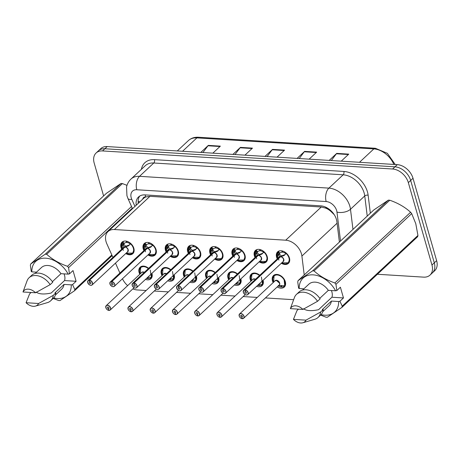 <?xml version="1.0" encoding="UTF-8"?>
<svg xmlns="http://www.w3.org/2000/svg" width="460" height="460" viewBox="0 0 460 460"><rect width="100%" height="100%" fill="white"/><g stroke="black" fill="none" stroke-linecap="round" stroke-linejoin="round"><path stroke-width="0.69" d="M263.085 280.278A7.895 5.485 47 0 1 263.091 280.307A7.895 5.485 47 0 1 262.062 285.677A7.895 5.485 47 0 1 256.605 286.327M250.936 281.209A7.895 5.485 47 0 1 250.257 279.507A7.895 5.485 47 0 1 251.286 274.137A7.895 5.485 47 0 1 259.762 275.281M240.856 278.892A7.895 5.485 47 0 1 240.867 278.921A7.895 5.485 47 0 1 239.832 284.291A7.895 5.485 47 0 1 234.376 284.941M228.712 279.824A7.895 5.485 47 0 1 228.028 278.122A7.895 5.485 47 0 1 229.057 272.751A7.895 5.485 47 0 1 237.532 273.895M218.632 277.506A7.895 5.485 47 0 1 218.638 277.535A7.895 5.485 47 0 1 217.603 282.906A7.895 5.485 47 0 1 212.152 283.555M206.482 278.438A7.895 5.485 47 0 1 205.798 276.736A7.895 5.485 47 0 1 206.833 271.365A7.895 5.485 47 0 1 215.303 272.51M196.403 276.121A7.895 5.485 47 0 1 196.408 276.149A7.895 5.485 47 0 1 195.379 281.52A7.895 5.485 47 0 1 189.922 282.17M184.253 277.058A7.895 5.485 47 0 1 183.569 275.35A7.895 5.485 47 0 1 184.604 269.98A7.895 5.485 47 0 1 193.079 271.124M174.173 274.735A7.895 5.485 47 0 1 174.185 274.764A7.895 5.485 47 0 1 173.15 280.134A7.895 5.485 47 0 1 167.693 280.784M162.029 275.672A7.895 5.485 47 0 1 161.345 273.964A7.895 5.485 47 0 1 162.374 268.594A7.895 5.485 47 0 1 170.85 269.738M151.944 273.349A7.895 5.485 47 0 1 151.955 273.378A7.895 5.485 47 0 1 150.92 278.748A7.895 5.485 47 0 1 145.463 279.404M139.8 274.286A7.895 5.485 47 0 1 139.115 272.579A7.895 5.485 47 0 1 140.15 267.208A7.895 5.485 47 0 1 148.62 268.358M273.165 282.595A7.895 5.485 47 0 1 272.481 280.887A7.895 5.485 47 0 1 273.516 275.523A7.895 5.485 47 0 1 280.048 275.344A7.895 5.485 47 0 1 285.321 281.692A7.895 5.485 47 0 1 284.291 287.063A7.895 5.485 47 0 1 277.207 286.925M255.064 257.531A7.895 5.485 47 0 1 254.38 255.823A7.895 5.485 47 0 1 255.415 250.453A7.895 5.485 47 0 1 261.941 250.28A7.895 5.485 47 0 1 267.22 256.623A7.895 5.485 47 0 1 266.185 261.993A7.895 5.485 47 0 1 259.106 261.855M232.835 256.145A7.895 5.485 47 0 1 232.15 254.437A7.895 5.485 47 0 1 233.185 249.067A7.895 5.485 47 0 1 239.712 248.894A7.895 5.485 47 0 1 244.99 255.237A7.895 5.485 47 0 1 243.961 260.607A7.895 5.485 47 0 1 236.877 260.469M210.605 254.759A7.895 5.485 47 0 1 209.927 253.052A7.895 5.485 47 0 1 210.956 247.681A7.895 5.485 47 0 1 217.488 247.509A7.895 5.485 47 0 1 222.761 253.857A7.895 5.485 47 0 1 221.731 259.221A7.895 5.485 47 0 1 214.647 259.089M188.381 253.374A7.895 5.485 47 0 1 187.697 251.672A7.895 5.485 47 0 1 188.726 246.301A7.895 5.485 47 0 1 195.258 246.123A7.895 5.485 47 0 1 200.537 252.471A7.895 5.485 47 0 1 199.502 257.841A7.895 5.485 47 0 1 192.418 257.703M166.152 251.988A7.895 5.485 47 0 1 165.468 250.286A7.895 5.485 47 0 1 166.503 244.915A7.895 5.485 47 0 1 173.029 244.737A7.895 5.485 47 0 1 178.308 251.085A7.895 5.485 47 0 1 177.272 256.456A7.895 5.485 47 0 1 170.194 256.318M143.922 250.602A7.895 5.485 47 0 1 143.238 248.9A7.895 5.485 47 0 1 144.273 243.53A7.895 5.485 47 0 1 150.805 243.351A7.895 5.485 47 0 1 156.078 249.699A7.895 5.485 47 0 1 155.049 255.07A7.895 5.485 47 0 1 147.965 254.932M121.699 249.216A7.895 5.485 47 0 1 121.014 247.514A7.895 5.485 47 0 1 122.044 242.144A7.895 5.485 47 0 1 128.576 241.971A7.895 5.485 47 0 1 133.854 248.314A7.895 5.485 47 0 1 132.819 253.684A7.895 5.485 47 0 1 125.735 253.546M277.294 258.917A7.895 5.485 47 0 1 276.609 257.209A7.895 5.485 47 0 1 277.639 251.838A7.895 5.485 47 0 1 284.171 251.666A7.895 5.485 47 0 1 289.449 258.008A7.895 5.485 47 0 1 288.414 263.379A7.895 5.485 47 0 1 281.33 263.241M304.221 274.919L301.898 256.048A14.8 10.281 -133 0 0 301.444 253.828A14.8 10.281 -133 0 0 285.712 240.2L114.402 229.528A14.8 10.281 -133 0 0 107.996 231.581A14.8 10.281 -133 0 0 106.881 243.898L112.924 257.41M334.207 214.636L330.481 211.013A4.933 3.427 -133 0 0 326.031 208.161A14.8 8.579 -86.4 0 1 325.784 207.195M326.031 208.161L325.824 208.15A14.8 10.281 47 0 1 330.481 211.013M107.996 231.581L143.531 198.404A14.8 10.281 47 0 1 145.866 196.937L145.659 196.92A4.933 3.427 -133 0 0 142.732 199.145M325.824 208.15L321.27 207.006L149.96 196.328L145.866 196.937M132.842 288.88A14.8 10.281 -133 0 0 137.287 289.955L146.136 290.507M154.267 291.013L168.366 291.893M176.496 292.399L190.589 293.279M198.726 293.785L212.819 294.664M220.949 295.171L235.048 296.044M243.179 296.556L257.272 297.43M265.408 297.936L293.635 299.696M122.458 278.743A14.8 10.281 -133 0 0 127.656 285.62M115.477 263.126L119.905 273.027M103.603 195.931L94.179 163.053A14.8 10.281 47 0 1 96.111 152.984L98.446 150.805A14.8 10.281 47 0 1 104.857 148.752L394.945 166.825A14.8 10.281 47 0 1 410.671 180.452L434.297 262.838A14.8 10.281 47 0 1 432.36 272.906A14.8 10.281 47 0 0 434.297 262.838L410.671 180.452A14.8 10.281 47 0 0 394.945 166.825L104.857 148.752A14.8 10.281 47 0 0 98.446 150.805L100.78 148.626A14.8 10.281 47 0 1 107.191 146.573L397.279 164.645A14.8 10.281 47 0 1 413.005 178.267L436.632 260.659A14.8 10.281 47 0 1 434.694 270.727L430.025 275.086A14.8 10.281 47 0 1 423.614 277.138L377.413 274.263M202.923 152.536L207.983 145.774A3.944 2.288 -86.4 0 1 208.328 145.383L200.807 152.404M212.848 153.157L220.363 146.136L208.328 145.383M235.025 154.537L240.08 147.775A3.944 2.288 -86.4 0 1 240.425 147.384L232.909 154.405M244.944 155.152L252.465 148.131L240.425 147.384M331.315 160.534L336.375 153.772A3.944 2.288 -86.4 0 1 336.72 153.387L329.199 160.402M341.24 161.155L348.76 154.135L336.72 153.387M299.218 158.539L304.278 151.771A3.944 2.288 -86.4 0 1 304.623 151.386L297.103 158.407M309.143 159.154L316.658 152.133L304.623 151.386M267.122 156.538L272.182 149.77A3.944 2.288 -86.4 0 1 272.527 149.385L265.006 156.406M277.041 157.153L284.562 150.132L272.527 149.385M339.405 242.075L336.892 221.691A14.8 10.281 -133 0 0 336.438 219.472A14.8 10.281 -133 0 0 320.706 205.844L144.975 194.896A14.8 10.281 -133 0 0 138.563 196.949A14.8 10.281 -133 0 0 136.229 205.217M96.111 152.984A14.8 10.281 47 0 1 102.522 150.932L392.61 169.004A14.8 10.281 47 0 1 408.336 182.631L431.963 265.017A14.8 10.281 47 0 1 430.025 275.086M138.305 203.28A14.8 10.281 47 0 1 139.702 196.086M286.298 253.138L283.946 255.587L280.6 256.72L281.503 255.875L284.953 254.679M243.754 293.244A2.961 2.058 47 0 1 243.317 292.29A2.961 2.058 47 0 1 243.702 290.271A2.961 2.058 47 0 1 244.881 289.858L280.387 256.709L278.478 255.242L277.696 252.603A7.4 5.14 -133 0 0 277.667 252.638M244.881 289.858L244.858 289.995A2.864 1.989 -133 0 0 243.346 292.341A2.864 1.989 -133 0 0 246.387 294.975A2.864 1.989 -133 0 0 247.997 292.629A2.864 1.989 -133 0 0 245.059 290.007L280.577 256.737A2.961 2.058 47 0 1 283.302 258.698A2.961 2.058 47 0 1 283.233 261.47A2.961 2.058 -133 0 0 283.619 259.457A2.961 2.058 -133 0 0 280.577 256.737L280.6 256.72M245.059 290.007L245.462 291.628A0.989 0.684 47 0 1 246.474 292.537A0.989 0.684 47 0 1 246.347 293.21A0.989 0.684 47 0 1 245.531 293.227A0.989 0.684 47 0 1 244.869 292.433A0.989 0.684 47 0 1 244.996 291.767A0.989 0.684 47 0 1 245.393 291.628L245.444 291.577M288.144 262.947A7.4 5.14 -133 0 0 288.339 262.775A7.4 5.14 -133 0 0 289.305 257.744A7.4 5.14 -133 0 0 288.259 255.438M278.225 254.765L279.444 253.627L277.955 252.356L278.415 251.838A7.4 5.14 47 0 1 278.754 251.47A7.4 5.14 47 0 1 279.749 250.815M282.566 251.867L282.262 252.155A5.428 3.772 -133 0 0 280.1 252.914A5.428 3.772 -133 0 0 279.91 253.109L279.444 253.627M245.088 289.869A2.961 2.058 47 0 1 248.13 292.589A2.961 2.058 47 0 1 247.744 294.601L283.233 261.47L283.619 259.457M285.758 254.023L285.637 253.466A5.428 3.772 -133 0 0 282.647 252.178L282.342 250.953M287.948 254.978L289.57 259.319L288.328 262.781L286.827 263.626M278.892 260.124L277.19 253.719M282.262 252.155L281.83 250.838M277.662 252.643L277.133 253.793L277.104 256.778L277.725 258.514A7.216 5.014 47 0 1 277.639 252.908L277.955 252.356M280.387 256.709L281.261 256.099M279.191 253.874L281.296 255.863M284.539 255.162L284.889 254.708M245.393 291.628L244.858 289.995M280.163 257.128L280.37 256.726A2.961 2.058 -133 0 0 279.191 257.14L243.702 290.271L243.3 292.318C244.755 294.803 246.232 295.567 247.744 294.601A2.961 2.058 47 0 1 244.783 294.348M239.189 315.968A2.961 2.058 47 0 1 239.579 313.956A2.961 2.058 47 0 1 242.029 313.887A2.961 2.058 47 0 1 244.007 316.267A2.961 2.058 47 0 1 243.616 318.28A2.961 2.058 47 0 1 242.443 318.699L242.362 318.659A2.864 1.989 -133 0 0 243.875 316.313A2.864 1.989 -133 0 0 240.833 313.68A2.864 1.989 -133 0 0 239.217 316.02A2.864 1.989 -133 0 0 242.155 318.648L241.759 317.02L242.385 316.434M242.408 318.711L243.616 318.28L279.105 285.148A2.961 2.058 -133 0 0 279.496 283.136A2.961 2.058 -133 0 0 276.351 280.41A2.961 2.058 -133 0 0 275.068 280.824A2.961 2.053 46.9 0 1 276.351 280.41L275.068 280.818L239.579 313.956L239.177 316.003C239.936 317.664 240.942 318.561 242.202 318.694L242.334 318.584M241.759 317.02A0.989 0.684 47 0 1 240.747 316.118A0.989 0.684 47 0 1 240.873 315.445A0.989 0.684 47 0 1 241.69 315.422A0.989 0.684 47 0 1 242.351 316.216A0.989 0.684 47 0 1 242.219 316.888A0.989 0.684 47 0 1 241.828 317.026L242.385 316.503M284.067 279.007L284.757 285.815A7.4 5.14 -133 0 0 285.183 281.422A7.4 5.14 -133 0 0 284.136 279.116M281.428 276.218A7.4 5.14 -133 0 0 277.317 274.608A7.4 5.14 -133 0 0 274.114 275.638A7.4 5.14 -133 0 0 273.901 275.856M278.254 285.942A7.4 5.14 47 0 0 281.261 286.977L281.658 286.609M279.49 283.136L276.351 280.41A2.961 2.053 46.9 0 1 279.496 283.136M272.924 278.012L274.108 275.643L277.317 274.608L281.474 276.253M281.273 285.43L281.784 287.011A7.4 5.14 47 0 0 284.728 285.97L285.349 285.395M281.261 286.977L280.887 285.464M284.757 285.815L285.068 285.608A7.4 5.14 47 0 1 284.728 285.97M278.311 285.533L284.752 285.809M241.828 317.026L242.362 318.659M264.069 251.752L261.717 254.202L258.37 255.334L259.279 254.489L262.723 253.293M257.933 255.743L258.163 255.323L256.249 253.857L255.467 251.217A7.4 5.14 -133 0 0 255.438 251.252L254.903 252.408L254.874 255.392L255.495 257.128M221.524 291.858A2.961 2.058 47 0 1 221.105 290.956A2.864 1.989 -133 0 0 224.158 293.589A2.864 1.989 -133 0 0 225.768 291.243A2.864 1.989 -133 0 0 222.83 288.621L258.353 255.352A2.961 2.058 47 0 1 261.073 257.312A2.961 2.058 47 0 1 261.004 260.084A2.961 2.058 -133 0 0 261.389 258.071A2.961 2.058 -133 0 0 258.353 255.352L258.37 255.334M221.087 290.904A2.961 2.058 47 0 1 221.473 288.892A2.961 2.058 47 0 1 222.651 288.472L222.628 288.61A2.864 1.989 -133 0 0 221.116 290.956M222.83 288.621L223.232 290.248A0.989 0.684 47 0 1 224.244 291.151A0.989 0.684 47 0 1 224.118 291.824A0.989 0.684 47 0 1 223.301 291.841A0.989 0.684 47 0 1 222.64 291.053A0.989 0.684 47 0 1 222.772 290.381A0.989 0.684 47 0 1 223.163 290.243L223.221 290.191M265.914 261.562A7.4 5.14 -133 0 0 266.11 261.389A7.4 5.14 -133 0 0 267.076 256.358A7.4 5.14 -133 0 0 266.035 254.052M255.996 253.38L257.215 252.241L255.725 250.97L256.191 250.453A7.4 5.14 47 0 1 256.525 250.09A7.4 5.14 47 0 1 257.519 249.429M260.343 250.481L260.032 250.769A5.428 3.772 -133 0 0 257.876 251.528A5.428 3.772 -133 0 0 257.686 251.729L257.215 252.241M222.864 288.489A2.961 2.058 47 0 1 225.9 291.203A2.961 2.058 47 0 1 225.515 293.215L261.004 260.084L261.389 258.071M263.528 252.638L263.407 252.086A5.428 3.772 -133 0 0 260.417 250.792L260.113 249.567M265.719 253.592L267.346 257.939L266.104 261.395L264.598 262.24M256.663 258.738L254.961 252.333M260.032 250.769L259.601 249.452M255.495 257.123A7.216 5.014 47 0 1 255.409 251.522L255.725 250.97M258.163 255.323L259.032 254.719M258.14 255.346L258.14 255.34A2.961 2.058 -133 0 0 256.962 255.754L221.473 288.892L221.076 290.933C222.525 293.417 224.008 294.181 225.515 293.215A2.961 2.058 47 0 1 222.559 292.962M256.962 252.488L259.066 254.478M262.309 253.776L262.66 253.322M222.651 288.472L258.14 255.34M223.163 290.243L222.628 288.61M241.839 250.367L239.487 252.816L236.147 253.949L237.049 253.103L240.494 251.907M198.858 289.518A2.961 2.058 47 0 1 199.249 287.506A2.961 2.058 47 0 1 200.422 287.086L235.934 253.937L234.019 252.477L233.243 249.832A7.4 5.14 -133 0 0 233.214 249.866L232.674 251.022L232.645 254.006L233.266 255.743A7.216 5.014 47 0 1 233.18 250.136L233.962 249.067A7.4 5.14 47 0 1 234.301 248.705A7.4 5.14 47 0 1 235.296 248.043M200.422 287.086L200.399 287.224A2.864 1.989 -133 0 0 198.887 289.57A2.864 1.989 -133 0 0 201.928 292.203A2.864 1.989 -133 0 0 203.544 289.863A2.864 1.989 -133 0 0 200.606 287.236L236.124 253.972A2.961 2.058 47 0 1 238.843 255.933A2.961 2.058 47 0 1 238.774 258.698A2.961 2.058 -133 0 0 239.165 256.686A2.961 2.058 -133 0 0 236.124 253.972L236.147 253.949M200.606 287.236L201.003 288.863A0.989 0.684 47 0 1 202.02 289.765A0.989 0.684 47 0 1 201.888 290.438A0.989 0.684 47 0 1 201.072 290.461A0.989 0.684 47 0 1 200.41 289.668A0.989 0.684 47 0 1 200.543 288.995A0.989 0.684 47 0 1 200.934 288.857L200.991 288.805M243.685 260.176A7.4 5.14 -133 0 0 243.88 260.009A7.4 5.14 -133 0 0 244.846 254.972A7.4 5.14 -133 0 0 243.806 252.666M233.772 251.994L234.985 250.861L233.496 249.584M238.113 249.096L237.803 249.383A5.428 3.772 -133 0 0 235.646 250.148A5.428 3.772 -133 0 0 235.457 250.343L234.985 250.861M200.635 287.103A2.961 2.058 47 0 1 203.677 289.817A2.961 2.058 47 0 1 203.285 291.83L238.774 258.698L239.16 256.686M241.299 251.252L241.184 250.7A5.428 3.772 -133 0 0 238.188 249.406L237.889 248.181M243.495 252.206L245.117 256.553L243.875 260.009L242.374 260.854M234.433 257.353L232.731 250.947M237.803 249.383L237.377 248.066M235.71 254.357L235.911 253.96A2.961 2.058 47 0 1 235.917 253.954L236.808 253.333M234.738 251.102L236.837 253.092M240.08 252.39L240.43 251.936M200.934 288.857L200.399 287.224M235.911 253.954A2.961 2.058 -133 0 0 234.738 254.368L199.249 287.506L198.846 289.547C200.295 292.037 201.779 292.796 203.285 291.83A2.961 2.058 47 0 1 200.33 291.577M219.615 248.986L217.264 251.43L213.917 252.563L214.82 251.718L218.264 250.522M177.071 289.087A2.961 2.058 47 0 1 176.634 288.132A2.961 2.058 47 0 1 177.019 286.12A2.961 2.058 47 0 1 178.198 285.706L213.687 252.574L211.795 251.091L211.008 248.446A7.4 5.14 -133 0 0 210.985 248.48M178.198 285.706L178.175 285.838A2.864 1.989 -133 0 0 176.663 288.184A2.864 1.989 -133 0 0 179.699 290.818A2.864 1.989 -133 0 0 181.315 288.477A2.864 1.989 -133 0 0 178.376 285.85L213.894 252.586A2.961 2.058 47 0 1 216.614 254.547A2.961 2.058 47 0 1 216.545 257.312A2.961 2.058 -133 0 0 216.936 255.3A2.961 2.058 -133 0 0 213.894 252.586L213.917 252.563M178.376 285.85L178.779 287.477A0.989 0.684 47 0 1 179.791 288.38A0.989 0.684 47 0 1 179.659 289.052A0.989 0.684 47 0 1 178.842 289.075A0.989 0.684 47 0 1 178.187 288.282A0.989 0.684 47 0 1 178.313 287.609A0.989 0.684 47 0 1 178.704 287.471L178.762 287.419M221.455 258.79A7.4 5.14 -133 0 0 221.651 258.623A7.4 5.14 -133 0 0 222.623 253.586A7.4 5.14 -133 0 0 221.576 251.281M211.542 250.614L212.761 249.475L211.266 248.204L211.732 247.681A7.4 5.14 47 0 1 212.071 247.319A7.4 5.14 47 0 1 213.066 246.658M215.884 247.71L215.579 247.997A5.428 3.772 -133 0 0 213.417 248.762A5.428 3.772 -133 0 0 213.227 248.958L212.761 249.475M178.405 285.717A2.961 2.058 47 0 1 181.447 288.431A2.961 2.058 47 0 1 181.062 290.444L216.545 257.312L216.936 255.3M219.075 249.866L218.954 249.314A5.428 3.772 -133 0 0 215.964 248.026L215.659 246.796M221.266 250.827L222.887 255.168L221.645 258.629L220.144 259.469M212.204 255.967L210.502 249.567M215.579 247.997L215.148 246.686M212.503 249.711L214.578 251.948M213.704 252.552L214.613 251.706M211.042 254.351A7.216 5.014 47 0 1 210.956 248.751L211.013 248.446M217.856 251.005L218.201 250.55M178.704 287.471L178.175 285.838M213.48 252.971L213.687 252.574A2.961 2.058 -133 0 0 212.508 252.988L177.019 286.12L176.617 288.167C178.072 290.651 179.549 291.41 181.062 290.444A2.961 2.058 47 0 1 178.1 290.191M197.386 247.601L195.034 250.044L191.688 251.177L192.596 250.332L196.04 249.142M154.405 286.747A2.961 2.058 47 0 1 154.79 284.734A2.961 2.058 47 0 1 155.969 284.32L191.481 251.166L189.566 249.705L188.784 247.06A7.4 5.14 -133 0 0 188.755 247.095L188.22 248.25L188.192 251.235L188.813 252.971A7.216 5.014 47 0 1 188.726 247.365L188.784 247.066M155.969 284.32L155.946 284.452A2.864 1.989 -133 0 0 154.433 286.798A2.864 1.989 -133 0 0 157.475 289.432A2.864 1.989 -133 0 0 159.085 287.092A2.864 1.989 -133 0 0 156.147 284.464L156.549 286.091A0.989 0.684 47 0 1 157.561 286.994A0.989 0.684 47 0 1 157.435 287.667A0.989 0.684 47 0 1 156.618 287.69A0.989 0.684 47 0 1 155.957 286.896A0.989 0.684 47 0 1 156.084 286.223A0.989 0.684 47 0 1 156.48 286.085L156.532 286.034M156.147 284.464L156.181 284.332A2.961 2.058 47 0 1 159.217 287.046A2.961 2.058 47 0 1 158.832 289.058L194.321 255.927A2.961 2.058 -133 0 0 194.706 253.914A2.961 2.058 -133 0 0 191.665 251.2A2.961 2.058 47 0 1 194.39 253.161A2.961 2.058 47 0 1 194.321 255.927L194.706 253.914M156.181 284.332L191.665 251.2M199.232 257.404A7.4 5.14 -133 0 0 199.427 257.238A7.4 5.14 -133 0 0 200.393 252.201A7.4 5.14 -133 0 0 199.352 249.901M189.313 249.228L190.532 248.089L189.043 246.819L189.503 246.295A7.4 5.14 47 0 1 189.842 245.933A7.4 5.14 47 0 1 190.837 245.272M193.66 246.324L193.349 246.617A5.428 3.772 -133 0 0 191.187 247.376A5.428 3.772 -133 0 0 191.004 247.572L190.532 248.089M196.845 248.48L196.725 247.928A5.428 3.772 -133 0 0 193.735 246.64L193.43 245.41M199.036 249.441L200.658 253.782L199.421 257.243L197.915 258.083M189.98 254.581L188.278 248.181M193.349 246.617L192.918 245.301M191.481 251.166L192.349 250.562M190.279 248.331L192.383 250.32M195.626 249.619L195.977 249.165M156.48 286.085L155.946 284.452M191.251 251.585L191.458 251.189A2.961 2.058 -133 0 0 190.279 251.603L154.79 284.734L154.387 286.781C155.842 289.265 157.326 290.024 158.832 289.058A2.961 2.058 47 0 1 155.877 288.805M216.965 314.582A2.961 2.058 47 0 1 217.35 312.57A2.961 2.058 47 0 1 219.799 312.507A2.961 2.058 47 0 1 221.777 314.881A2.961 2.058 47 0 1 221.392 316.9A2.961 2.058 47 0 1 220.213 317.314L220.133 317.273A2.864 1.989 -133 0 0 221.645 314.928A2.864 1.989 -133 0 0 218.603 312.294A2.864 1.989 -133 0 0 216.993 314.634A2.864 1.989 -133 0 0 219.932 317.262L219.529 315.635L220.156 315.048M255.346 279.404L254.121 279.024A2.961 2.053 46.9 0 1 255.346 279.404A2.961 2.058 -133 0 0 254.121 279.024A2.961 2.058 -133 0 0 252.839 279.438A2.961 2.053 46.9 0 1 254.121 279.024L252.839 279.438L217.35 312.57L216.947 314.617C217.706 316.279 218.713 317.181 219.972 317.314L220.11 317.199M219.529 315.635A0.989 0.684 47 0 1 218.517 314.732A0.989 0.684 47 0 1 218.644 314.059A0.989 0.684 47 0 1 219.46 314.036A0.989 0.684 47 0 1 220.121 314.83A0.989 0.684 47 0 1 219.989 315.502A0.989 0.684 47 0 1 219.598 315.641L220.156 315.123M259.198 274.833A7.4 5.14 -133 0 0 255.087 273.228A7.4 5.14 -133 0 0 251.884 274.252A7.4 5.14 -133 0 0 251.672 274.47M257.698 285.303A7.4 5.14 47 0 0 259.032 285.591L259.428 285.223M250.7 276.627L251.879 274.258L255.087 273.228L259.244 274.867M261.401 277L262.522 284.424A7.4 5.14 -133 0 0 263.028 280.33M259.043 284.05L259.561 285.625A7.4 5.14 47 0 0 262.505 284.59L263.12 284.01M259.032 285.591L258.727 284.349M259.354 284.015L262.188 284.493L262.844 284.222A7.4 5.14 47 0 1 262.505 284.59M219.598 315.641L220.133 317.273M194.735 313.197A2.961 2.058 47 0 1 195.12 311.184A2.961 2.058 47 0 1 197.57 311.121A2.961 2.058 47 0 1 199.548 313.496A2.961 2.058 47 0 1 199.163 315.514A2.961 2.058 47 0 1 197.984 315.928L197.903 315.888A2.864 1.989 -133 0 0 199.416 313.542A2.864 1.989 -133 0 0 196.374 310.908A2.864 1.989 -133 0 0 194.764 313.254A2.864 1.989 -133 0 0 197.702 315.876L197.3 314.249L197.927 313.668M233.117 278.018L231.892 277.639A2.961 2.053 46.9 0 1 233.117 278.018A2.961 2.058 -133 0 0 231.892 277.639A2.961 2.058 -133 0 0 230.609 278.053A2.961 2.053 46.9 0 1 231.892 277.639L230.609 278.053L195.12 311.184L194.718 313.231C195.477 314.893 196.489 315.796 197.742 315.928L197.88 315.813M197.3 314.249A0.989 0.684 47 0 1 196.288 313.346A0.989 0.684 47 0 1 196.414 312.673A0.989 0.684 47 0 1 197.231 312.656A0.989 0.684 47 0 1 197.892 313.444A0.989 0.684 47 0 1 197.765 314.117A0.989 0.684 47 0 1 197.369 314.255L197.927 313.737M236.969 273.447A7.4 5.14 -133 0 0 232.858 271.843A7.4 5.14 -133 0 0 229.655 272.866A7.4 5.14 -133 0 0 229.442 273.085M235.474 283.923A7.4 5.14 47 0 0 236.808 284.205L237.199 283.837M228.47 275.241L229.649 272.872L232.858 271.843L237.015 273.481M239.171 275.615L240.292 283.044A7.4 5.14 -133 0 0 240.804 278.944M236.814 282.664L237.331 284.24A7.4 5.14 47 0 0 240.275 283.205L240.89 282.63M236.808 284.205L236.498 282.963M237.124 282.63L239.959 283.107L240.614 282.842A7.4 5.14 47 0 1 240.275 283.205M197.369 314.255L197.903 315.888M172.506 311.811A2.961 2.058 47 0 1 172.897 309.798A2.961 2.058 47 0 1 175.34 309.735A2.961 2.058 47 0 1 177.324 312.116A2.961 2.058 47 0 1 176.933 314.128A2.961 2.058 47 0 1 175.755 314.542L175.68 314.502A2.864 1.989 -133 0 0 177.192 312.156A2.864 1.989 -133 0 0 174.15 309.522A2.864 1.989 -133 0 0 172.534 311.868A2.864 1.989 -133 0 0 175.473 314.49L175.076 312.869L175.703 312.282M210.893 276.632L209.662 276.253A2.961 2.053 46.9 0 1 210.893 276.632A2.961 2.058 -133 0 0 209.662 276.253A2.961 2.058 -133 0 0 208.38 276.667A2.961 2.053 46.9 0 1 209.662 276.253L208.386 276.667L172.897 309.798L172.494 311.846C173.253 313.513 174.259 314.41 175.513 314.542L175.651 314.427M175.076 312.869A0.989 0.684 47 0 1 174.058 311.96A0.989 0.684 47 0 1 174.19 311.288A0.989 0.684 47 0 1 175.007 311.27A0.989 0.684 47 0 1 175.662 312.064A0.989 0.684 47 0 1 175.536 312.731A0.989 0.684 47 0 1 175.145 312.869L175.703 312.351M214.745 272.061A7.4 5.14 -133 0 0 210.634 270.457A7.4 5.14 -133 0 0 207.425 271.48A7.4 5.14 -133 0 0 207.213 271.699M213.244 282.538A7.4 5.14 47 0 0 214.578 282.825L214.969 282.457M206.241 273.855L207.425 271.486L210.634 270.457L214.791 272.096M216.947 274.229L218.069 281.658A7.4 5.14 -133 0 0 218.575 277.558M214.59 281.279L215.102 282.854A7.4 5.14 47 0 0 218.046 281.819L218.661 281.244M214.578 282.825L214.274 281.577M214.895 281.25L217.73 281.721L218.385 281.457A7.4 5.14 47 0 1 218.046 281.819M175.145 312.869L175.68 314.502M303.468 308.74C306.521 310.897 311.558 311.213 318.579 309.683L331.919 297.229L343.471 297.948L340.394 287.218L336.841 290.542L335.57 290.795A23.19 16.106 47 0 0 313.151 274.856A23.19 16.106 47 0 0 299.218 288.529L303.887 288.822M331.39 290.536A11.155 7.745 47 0 1 331.896 291.956A11.155 7.745 47 0 1 331.919 297.229M312.627 270.842L388.361 200.14L373.802 209.961L298.074 280.663L312.627 270.842A26.64 18.509 47 0 1 314.048 270.934C319.706 276.098 326.646 280.105 334.868 282.957A26.64 18.509 47 0 1 335.955 284.314L336.841 290.542M388.361 200.14A26.64 18.509 47 0 1 389.775 200.232L314.048 270.934M334.868 282.957L410.596 212.255C404.944 207.092 398.003 203.084 389.775 200.232M410.596 212.255A26.64 18.509 47 0 1 411.683 213.612L335.955 284.314M343.471 297.948L339.911 301.266L342.223 306.159L417.95 235.457L415.771 223.646L411.683 213.612M299.218 288.529L298.62 288.161L297.741 281.934A26.64 18.509 47 0 1 298.074 280.663M319.769 298.344L328.336 290.346L335.57 290.795M302.542 290.082L308.832 284.205A14.8 10.281 47 0 1 328.336 290.346M299.08 291.962A15.789 10.965 47 0 1 320.131 298.873L317.538 301.3A15.789 10.965 47 0 0 296.487 294.383L299.08 291.962M290.375 308.648A9.867 6.854 47 0 1 302.904 309.43L290.375 308.648L294.44 297.516A15.789 10.965 47 0 1 296.487 294.383M302.904 309.43L317.538 301.3M417.95 235.457A26.64 18.509 47 0 1 417.617 236.727L341.889 307.429L327.33 317.25A26.64 18.509 47 0 1 325.91 317.164L320.597 315.071M342.223 306.159A26.64 18.509 47 0 1 341.889 307.429M339.911 301.266L338.646 301.524A23.19 16.106 47 0 1 321.057 314.611M338.646 301.524L331.413 301.07A14.8 10.281 47 0 1 329.032 305.842L322.742 311.719M331.413 301.07L322.334 309.551L323.207 309.603A15.789 10.965 47 0 1 320.626 315.042L318.032 317.463A15.789 10.965 47 0 1 314.772 319.292L302.875 322.759A9.867 6.854 47 0 1 293.451 319.378L296.976 310.552L298.477 309.154M323.207 309.603L320.614 312.024A15.789 10.965 47 0 1 318.032 317.463M320.614 312.024L305.98 320.154A9.867 6.854 47 0 1 302.875 322.759M293.451 319.378L305.98 320.154M303.307 288.782L303.439 289.242M36.087 292.077C39.146 294.239 44.183 294.549 51.204 293.02L64.544 280.565L76.096 281.284L73.019 270.56L69.46 273.878L68.195 274.137A23.19 16.106 47 0 0 45.77 258.198A23.19 16.106 47 0 0 31.838 271.871L36.512 272.159M64.015 273.873A11.155 7.745 47 0 1 64.515 275.298A11.155 7.745 47 0 1 64.544 280.565M45.252 254.184L120.98 183.482L106.427 193.303L30.699 264.005L45.252 254.184A26.64 18.509 47 0 1 46.673 254.271C52.331 259.434 59.271 263.442 67.493 266.294A26.64 18.509 47 0 1 68.58 267.657L69.46 273.878M120.98 183.482A26.64 18.509 47 0 1 122.4 183.569L46.673 254.271M126.995 185.345L122.4 183.569M31.838 271.871L31.245 271.498L30.366 265.276A26.64 18.509 47 0 1 30.699 264.005M52.388 281.681L60.961 273.683L68.195 274.137M35.167 273.418L41.452 267.548A14.8 10.281 47 0 1 60.961 273.683M31.7 275.304A15.789 10.965 47 0 1 52.756 282.216L50.163 284.636A15.789 10.965 47 0 0 29.106 277.725L31.7 275.304M23 291.985A9.867 6.854 47 0 1 35.529 292.767L23 291.985L27.059 280.853A15.789 10.965 47 0 1 29.106 277.725M35.529 292.767L50.163 284.636M112.131 255.645L74.508 290.772L59.955 300.593A26.64 18.509 47 0 1 58.535 300.501L53.216 298.413M76.096 281.284L72.536 284.608L74.842 289.501L111.832 254.966M74.842 289.501A26.64 18.509 47 0 1 74.508 290.772M132.284 208.179L68.58 267.657M67.493 266.294L131.537 206.505M72.536 284.608L71.271 284.861A23.19 16.106 47 0 1 53.676 297.948M71.271 284.861L64.038 284.412A14.8 10.281 47 0 1 61.657 289.185L55.367 295.055M64.038 284.412L54.958 292.888L55.832 292.945A15.789 10.965 47 0 1 53.251 298.385L50.657 300.805A15.789 10.965 47 0 1 47.392 302.634L35.495 306.096A9.867 6.854 47 0 1 26.076 302.714L29.601 293.894L31.102 292.491M55.832 292.945L53.239 295.366A15.789 10.965 47 0 1 50.657 300.805M53.239 295.366L38.605 303.497A9.867 6.854 47 0 1 35.495 306.096M26.076 302.714L38.605 303.497M35.932 272.124L36.064 272.579M175.156 246.215L172.805 248.659L169.458 249.791L170.367 248.946L173.811 247.756M132.612 286.315A2.961 2.058 47 0 1 132.175 285.361A2.961 2.058 47 0 1 132.566 283.348A2.961 2.058 47 0 1 133.739 282.934L169.234 249.803L167.336 248.319L166.56 245.68A7.4 5.14 -133 0 0 166.526 245.715L165.991 246.865L165.962 249.849L166.583 251.585A7.216 5.014 47 0 1 166.497 245.979L167.279 244.91A7.4 5.14 47 0 1 167.618 244.547A7.4 5.14 47 0 1 168.613 243.886M133.739 282.934L133.716 283.067A2.864 1.989 -133 0 0 132.204 285.418A2.864 1.989 -133 0 0 135.246 288.052A2.864 1.989 -133 0 0 136.862 285.706A2.864 1.989 -133 0 0 133.917 283.078L169.441 249.814A2.961 2.058 47 0 1 172.161 251.775A2.961 2.058 47 0 1 172.092 254.541A2.961 2.058 -133 0 0 172.477 252.528A2.961 2.058 -133 0 0 169.441 249.814L169.458 249.791M133.917 283.078L134.32 284.705A0.989 0.684 47 0 1 135.332 285.608A0.989 0.684 47 0 1 135.205 286.281A0.989 0.684 47 0 1 134.389 286.304A0.989 0.684 47 0 1 133.728 285.51A0.989 0.684 47 0 1 133.86 284.838A0.989 0.684 47 0 1 134.251 284.7L134.309 284.648M177.002 256.019A7.4 5.14 -133 0 0 177.198 255.852A7.4 5.14 -133 0 0 178.164 250.815A7.4 5.14 -133 0 0 177.123 248.515M167.083 247.842L168.302 246.704L166.813 245.433M171.43 244.944L171.12 245.232A5.428 3.772 -133 0 0 168.964 245.991A5.428 3.772 -133 0 0 168.774 246.186L168.302 246.704M133.952 282.946A2.961 2.058 47 0 1 136.994 285.66A2.961 2.058 47 0 1 136.603 287.678L172.092 254.541L172.477 252.528M174.616 247.095L174.501 246.543A5.428 3.772 -133 0 0 171.505 245.255L171.206 244.024M176.807 248.055L178.434 252.396L177.192 255.858L175.685 256.697M167.75 253.195L166.048 246.796M171.12 245.232L170.689 243.915M169.251 249.78L170.119 249.176M168.049 246.945L170.154 248.935M173.397 248.233L173.748 247.779M134.251 284.7L133.716 283.067M169.021 250.2L169.228 249.803A2.961 2.058 47 0 1 169.234 249.803A2.961 2.058 -133 0 0 168.049 250.217L132.566 283.348L132.164 285.395C133.613 287.88 135.096 288.638 136.603 287.678A2.961 2.058 47 0 1 133.647 287.419M152.933 244.829L150.581 247.273L147.234 248.411L148.137 247.566L151.581 246.37M109.946 283.975A2.961 2.058 47 0 1 110.337 281.963A2.961 2.058 47 0 1 111.515 281.549L147.004 248.417L145.107 246.934L144.331 244.294A7.4 5.14 -133 0 0 144.302 244.329M110.388 284.93A2.961 2.058 47 0 1 109.963 284.027A2.864 1.989 -133 0 0 113.016 286.666A2.864 1.989 -133 0 0 114.632 284.32A2.864 1.989 -133 0 0 111.694 281.698L147.211 248.429A2.961 2.058 47 0 1 149.931 250.389A2.961 2.058 47 0 1 149.862 253.161A2.961 2.058 -133 0 0 150.253 251.143A2.961 2.058 -133 0 0 147.211 248.429L147.234 248.411M111.515 281.549L111.487 281.681A2.864 1.989 -133 0 0 109.974 284.033M111.694 281.698L112.09 283.32A0.989 0.684 47 0 1 113.108 284.228A0.989 0.684 47 0 1 112.976 284.895A0.989 0.684 47 0 1 112.159 284.918A0.989 0.684 47 0 1 111.504 284.125A0.989 0.684 47 0 1 111.63 283.452A0.989 0.684 47 0 1 112.021 283.314L112.079 283.262M154.773 254.639A7.4 5.14 -133 0 0 154.968 254.466A7.4 5.14 -133 0 0 155.94 249.429A7.4 5.14 -133 0 0 154.893 247.129M144.86 246.456L146.079 245.318L144.584 244.047L145.049 243.524A7.4 5.14 47 0 1 145.389 243.162A7.4 5.14 47 0 1 146.383 242.5M149.201 243.558L148.89 243.846A5.428 3.772 -133 0 0 146.734 244.605A5.428 3.772 -133 0 0 146.544 244.8L146.079 245.318M111.722 281.56A2.961 2.058 47 0 1 114.764 284.28A2.961 2.058 47 0 1 114.373 286.292L149.862 253.161L150.248 251.143M152.386 245.709L152.271 245.157A5.428 3.772 -133 0 0 149.276 243.869L148.977 242.644M154.583 246.669L156.204 251.01L154.962 254.472L153.462 255.311M145.521 251.81L143.819 245.41M148.89 243.846L148.465 242.529M144.296 244.335L143.761 245.485L143.733 248.463L144.354 250.2A7.216 5.014 47 0 1 144.267 244.593L144.584 244.047M147.022 248.394L147.896 247.79M145.826 245.559L147.93 247.549M151.167 246.847L151.518 246.399M112.021 283.314L111.487 281.681M146.797 248.814L147.004 248.417A2.961 2.058 47 0 1 147.004 248.417A2.961 2.058 -133 0 0 145.826 248.831L110.337 281.963L109.934 284.01C111.389 286.494 112.867 287.253 114.373 286.292A2.961 2.058 47 0 1 111.418 286.034M130.703 243.443L128.351 245.887L125.005 247.026L125.908 246.18L129.352 244.984M87.722 282.589A2.961 2.058 47 0 1 88.107 280.577A2.961 2.058 47 0 1 89.286 280.163L124.775 247.031L122.883 245.548L122.101 242.909A7.4 5.14 -133 0 0 122.072 242.943L121.538 244.099L121.509 247.083L122.124 248.82M88.159 283.544A2.961 2.058 47 0 1 87.734 282.641A2.864 1.989 -133 0 0 90.792 285.28A2.864 1.989 -133 0 0 92.402 282.934A2.864 1.989 -133 0 0 89.464 280.312L124.982 247.043A2.961 2.058 47 0 1 127.707 249.004A2.961 2.058 47 0 1 127.638 251.775A2.961 2.058 -133 0 0 128.024 249.757A2.961 2.058 -133 0 0 124.982 247.043L125.005 247.026M89.286 280.163L89.263 280.295A2.864 1.989 -133 0 0 87.751 282.647M89.464 280.312L89.867 281.934A0.989 0.684 47 0 1 90.879 282.842A0.989 0.684 47 0 1 90.746 283.51A0.989 0.684 47 0 1 89.936 283.532A0.989 0.684 47 0 1 89.274 282.739A0.989 0.684 47 0 1 89.401 282.072A0.989 0.684 47 0 1 89.798 281.928L89.849 281.877M132.549 253.253A7.4 5.14 -133 0 0 132.744 253.08A7.4 5.14 -133 0 0 133.71 248.049A7.4 5.14 -133 0 0 132.664 245.743M122.63 245.071L123.849 243.932L122.354 242.661L122.82 242.138A7.4 5.14 47 0 1 123.159 241.776A7.4 5.14 47 0 1 124.154 241.12M126.971 242.173L126.667 242.46A5.428 3.772 -133 0 0 124.505 243.219A5.428 3.772 -133 0 0 124.315 243.415L123.849 243.932M89.493 280.174A2.961 2.058 47 0 1 92.535 282.894A2.961 2.058 47 0 1 92.149 284.907L127.638 251.775L128.024 249.763M130.163 244.329L130.042 243.771A5.428 3.772 -133 0 0 127.052 242.483L126.747 241.258M132.353 245.283L133.975 249.625L132.733 253.086L131.232 253.931M123.297 250.424L121.59 244.024M126.667 242.46L126.235 241.143M122.13 248.814A7.216 5.014 47 0 1 122.044 243.213L122.354 242.661M124.792 247.008L125.666 246.405M123.596 244.179L125.701 246.163M128.944 245.462L129.294 245.013M89.798 281.928L89.263 280.295M124.568 247.434L124.775 247.031A2.961 2.058 -133 0 0 123.596 247.445L88.107 280.577L87.705 282.624C89.159 285.108 90.637 285.867 92.149 284.907A2.961 2.058 47 0 1 89.188 284.654M150.282 310.425A2.961 2.058 47 0 1 150.667 308.413A2.961 2.058 47 0 1 153.117 308.349A2.961 2.058 47 0 1 155.095 310.73A2.961 2.058 47 0 1 154.709 312.742A2.961 2.058 47 0 1 153.531 313.156L153.45 313.122A2.864 1.989 -133 0 0 154.962 310.77A2.864 1.989 -133 0 0 151.921 308.137A2.864 1.989 -133 0 0 150.305 310.483A2.864 1.989 -133 0 0 153.249 313.105L152.846 311.483L153.473 310.897M188.663 275.247L187.439 274.873A2.961 2.053 46.9 0 1 188.663 275.247A2.961 2.058 -133 0 0 187.439 274.873A2.961 2.058 -133 0 0 186.156 275.281A2.961 2.053 46.9 0 1 187.439 274.873L186.156 275.281L150.667 308.413L150.265 310.46C151.024 312.127 152.03 313.024 153.289 313.156L153.427 313.047M152.846 311.483A0.989 0.684 47 0 1 151.834 310.575A0.989 0.684 47 0 1 151.961 309.908A0.989 0.684 47 0 1 152.777 309.885A0.989 0.684 47 0 1 153.439 310.678A0.989 0.684 47 0 1 153.306 311.345A0.989 0.684 47 0 1 152.915 311.489L153.473 310.966M192.516 270.675A7.4 5.14 -133 0 0 188.405 269.071A7.4 5.14 -133 0 0 185.202 270.101A7.4 5.14 -133 0 0 184.989 270.313M191.015 281.152A7.4 5.14 47 0 0 192.349 281.439L192.746 281.071M184.011 272.469L185.196 270.101L188.405 269.071L192.562 270.71M194.718 272.843L195.839 280.272A7.4 5.14 -133 0 0 196.345 276.172M192.361 279.893L192.878 281.468A7.4 5.14 47 0 0 195.822 280.433L196.437 279.858M192.349 281.439L192.044 280.192M192.671 279.864L195.506 280.341L196.155 280.071A7.4 5.14 47 0 1 195.822 280.433M152.915 311.489L153.45 313.122M128.052 309.045A2.961 2.058 47 0 1 128.438 307.027A2.961 2.058 47 0 1 130.887 306.964A2.961 2.058 47 0 1 132.865 309.344A2.961 2.058 47 0 1 132.48 311.357A2.961 2.058 47 0 1 131.301 311.771L131.221 311.736A2.864 1.989 -133 0 0 132.733 309.384A2.864 1.989 -133 0 0 129.691 306.751A2.864 1.989 -133 0 0 128.081 309.097A2.864 1.989 -133 0 0 131.019 311.719L130.617 310.097L131.244 309.511M166.434 273.861L165.209 273.487A2.961 2.053 46.9 0 1 166.434 273.861A2.961 2.058 -133 0 0 165.209 273.487A2.961 2.058 -133 0 0 163.927 273.895A2.961 2.053 46.9 0 1 165.209 273.487L163.927 273.895L128.438 307.027L128.035 309.074C128.794 310.741 129.806 311.638 131.06 311.771L131.198 311.661M130.617 310.097A0.989 0.684 47 0 1 129.605 309.189A0.989 0.684 47 0 1 129.731 308.522A0.989 0.684 47 0 1 130.548 308.499A0.989 0.684 47 0 1 131.209 309.292A0.989 0.684 47 0 1 131.083 309.965A0.989 0.684 47 0 1 130.686 310.103L131.244 309.58M170.286 269.29A7.4 5.14 -133 0 0 166.175 267.685A7.4 5.14 -133 0 0 162.972 268.715A7.4 5.14 -133 0 0 162.76 268.927M168.785 279.766A7.4 5.14 47 0 0 170.119 280.054L170.516 279.686M161.788 271.084L162.966 268.72L166.175 267.685L170.332 269.324M174.116 274.787A7.4 5.14 -133 0 1 173.615 278.892L172.488 271.463M170.131 278.513L170.648 280.082A7.4 5.14 47 0 0 173.592 279.047L174.208 278.472M170.119 280.054L169.815 278.806M173.615 278.892L173.932 278.685A7.4 5.14 47 0 1 173.592 279.047M170.441 278.478L173.61 278.886M130.686 310.103L131.221 311.736M105.823 307.659A2.961 2.058 47 0 1 106.208 305.647A2.961 2.058 47 0 1 108.658 305.578A2.961 2.058 47 0 1 110.636 307.959A2.961 2.058 47 0 1 110.251 309.971A2.961 2.058 47 0 1 109.072 310.385L108.991 310.35A2.864 1.989 -133 0 0 110.503 307.999A2.864 1.989 -133 0 0 107.468 305.365A2.864 1.989 -133 0 0 105.852 307.711A2.864 1.989 -133 0 0 108.79 310.339L108.387 308.712L109.02 308.125M144.204 272.475L142.979 272.101A2.961 2.053 46.9 0 1 144.204 272.475A2.961 2.058 -133 0 0 142.979 272.101A2.961 2.058 -133 0 0 141.697 272.51A2.961 2.053 46.9 0 1 142.979 272.101L141.697 272.51L106.208 305.647L105.811 307.688C106.57 309.356 107.577 310.253 108.83 310.385L108.968 310.276M108.387 308.712A0.989 0.684 47 0 1 107.376 307.809A0.989 0.684 47 0 1 107.508 307.136A0.989 0.684 47 0 1 108.324 307.113A0.989 0.684 47 0 1 108.98 307.907A0.989 0.684 47 0 1 108.853 308.579A0.989 0.684 47 0 1 108.462 308.717L109.02 308.194M148.062 267.91A7.4 5.14 -133 0 0 143.951 266.3A7.4 5.14 -133 0 0 140.743 267.329A7.4 5.14 -133 0 0 140.53 267.542M146.562 278.38A7.4 5.14 47 0 0 147.896 278.668L148.287 278.3M139.558 269.698L140.743 267.335L143.951 266.3L148.108 267.944M150.259 270.077L151.386 277.501A7.4 5.14 -133 0 0 151.892 273.407M147.907 277.127L148.419 278.702A7.4 5.14 47 0 0 151.363 277.662L151.978 277.087M147.896 278.668L147.585 277.42M148.212 277.092L151.047 277.57L151.702 277.299A7.4 5.14 47 0 1 151.363 277.662M108.462 308.717L108.991 310.35M337.082 223.203L301.898 256.048M138.149 201.273A14.8 4.715 -24.1 0 0 139.892 201.802M145.659 196.92A14.8 8.579 -86.4 0 1 145.193 194.908M321.27 207.006L285.712 240.2M149.96 196.328L114.402 229.528M393.869 164.433A19.734 13.708 -133 0 0 373.836 148.902L196.897 137.879A19.734 13.708 -133 0 0 188.353 140.616C191.067 138.155 194.43 137.028 198.433 137.241A4.933 2.858 93.6 0 0 196.897 137.879L182.551 151.265M359.496 162.294L373.836 148.902A4.933 2.858 -86.4 0 1 375.372 148.269L387.377 153.329L395.243 164.519M107.191 146.573L102.522 150.932M397.279 164.645L392.61 169.004M413.005 178.267L408.336 182.631M436.632 260.659L431.963 265.017M272.182 149.77L284.148 150.518M304.278 151.771L316.25 152.519M336.375 153.772L348.346 154.52M240.08 147.775L252.051 148.517M207.983 145.774L219.955 146.521M340.526 241.028L336.967 212.117A9.867 6.854 -133 0 0 336.662 210.634A9.867 6.854 -133 0 0 326.174 201.549L136.798 189.75A9.867 6.854 -133 0 0 131.232 197.834A9.867 6.854 -133 0 0 131.784 199.329L134.952 206.413M136.798 189.75A9.867 5.721 93.6 0 1 139.524 176.324L328.906 188.123A19.734 13.708 47 0 1 349.876 206.287A19.734 13.708 47 0 1 350.485 209.254L364.751 195.931A19.734 13.708 -133 0 0 364.142 192.97A19.734 13.708 -133 0 0 343.171 174.806L153.795 163.001A19.734 13.708 -133 0 0 145.245 165.744L130.979 179.061A19.734 13.708 47 0 1 139.524 176.324L153.795 163.001A2.467 1.432 -86.4 0 0 154.474 159.649L343.856 171.448A2.467 1.432 -86.4 0 1 343.171 174.806L328.906 188.123A9.867 5.721 93.6 0 0 326.174 201.549M130.979 179.061C128.702 181.223 127.23 183.862 126.552 186.973L126.937 195.707L127.966 198.513A9.867 3.145 -24.1 0 0 131.784 199.329M343.856 171.448A22.201 15.421 47 0 1 367.448 191.883A22.201 15.421 47 0 1 368.132 195.218L370.346 213.187M141.381 169.355A22.201 15.421 47 0 1 154.474 159.649M336.967 212.117A9.867 5.129 -7 0 0 350.485 209.254L352.969 229.413M367.235 216.091L364.751 195.931A2.467 1.282 173 0 1 368.132 195.218M280.933 256.611A3.047 2.122 47 0 1 283.688 259.049A3.047 2.122 47 0 1 282.957 261.723M278.921 257.393A3.047 2.122 47 0 1 280.192 256.565M286.028 253.431A7.216 5.014 47 0 1 288.834 261.671A7.216 5.014 47 0 1 281.761 262.838L288.328 262.781L289.472 261.717M278.478 255.242L279.421 254.363M278.415 251.838L279.91 253.109M285.637 253.466L286.034 252.914M274.792 281.077A3.047 2.116 46.9 0 1 278.731 281.439A3.047 2.116 46.9 0 1 278.84 285.401M242.173 318.676A2.961 2.058 47 0 1 240.66 318.027M239.631 316.923A2.961 2.058 47 0 1 239.206 316.02M273.602 282.187A7.216 5.008 46.9 0 1 278.863 275.31A7.216 5.008 46.9 0 1 284.412 285.878M258.704 255.225A3.047 2.122 47 0 1 261.458 257.663A3.047 2.122 47 0 1 260.728 260.343M256.691 256.007A3.047 2.122 47 0 1 257.962 255.179M263.798 252.045A7.216 5.014 47 0 1 266.604 260.285A7.216 5.014 47 0 1 259.538 261.452L266.104 261.395L267.243 260.331M256.249 253.857L257.192 252.983M256.191 250.453L257.686 251.729M263.407 252.086L263.804 251.528M236.474 253.839A3.047 2.122 47 0 1 239.229 256.277A3.047 2.122 47 0 1 238.498 258.957M234.468 254.621A3.047 2.122 47 0 1 235.738 253.793M199.301 290.473A2.961 2.058 47 0 1 198.875 289.57M241.569 250.66A7.216 5.014 47 0 1 244.381 258.905A7.216 5.014 47 0 1 237.308 260.067L243.875 260.009L245.019 258.945M234.019 252.477L234.962 251.597M233.962 249.067L235.457 250.343M241.184 250.7L241.575 250.148M214.245 252.454A3.047 2.122 47 0 1 216.999 254.892A3.047 2.122 47 0 1 216.275 257.571M212.238 253.236A3.047 2.122 47 0 1 213.509 252.408M219.339 249.274A7.216 5.014 47 0 1 222.151 257.519A7.216 5.014 47 0 1 215.079 258.687L221.645 258.629M211.795 251.091L212.733 250.211M211.732 247.681L213.227 248.958M218.954 249.314L219.345 248.762M192.021 251.068A3.047 2.122 47 0 1 194.775 253.506A3.047 2.122 47 0 1 194.045 256.185M190.009 251.85A3.047 2.122 47 0 1 191.28 251.022M154.842 287.701A2.961 2.058 47 0 1 154.422 286.798M197.116 247.888A7.216 5.014 47 0 1 199.922 256.134A7.216 5.014 47 0 1 192.849 257.301L199.421 257.243M189.566 249.705L190.509 248.825M189.503 246.295L191.004 247.572M196.725 247.928L197.121 247.376M252.563 279.691A3.047 2.116 46.9 0 1 255.501 279.26M219.943 317.291A2.961 2.058 47 0 1 218.431 316.641M217.402 315.537A2.961 2.058 47 0 1 216.976 314.634M253.017 273.194L251.884 274.252L251.373 280.807A7.216 5.008 46.9 0 1 252.293 274.195A7.216 5.008 46.9 0 1 259.469 275.551M262.706 280.629A7.216 5.008 46.9 0 1 262.188 284.493M230.333 278.306A3.047 2.116 46.9 0 1 233.272 277.874M197.714 315.905A2.961 2.058 47 0 1 196.207 315.255M195.172 314.151A2.961 2.058 47 0 1 194.752 313.248M230.793 271.808L229.655 272.866L229.143 279.421A7.216 5.008 46.9 0 1 230.063 272.809A7.216 5.008 46.9 0 1 237.245 274.166M240.482 279.243A7.216 5.008 46.9 0 1 239.959 283.107M208.11 276.92A3.047 2.116 46.9 0 1 211.042 276.489M175.484 314.519A2.961 2.058 47 0 1 173.978 313.875M172.943 312.766A2.961 2.058 47 0 1 172.523 311.863M208.564 270.423L207.425 271.48L206.914 278.036A7.216 5.008 46.9 0 1 207.839 271.423A7.216 5.008 46.9 0 1 215.015 272.78M218.253 277.863A7.216 5.008 46.9 0 1 217.73 281.721M169.792 249.682A3.047 2.122 47 0 1 172.546 252.12A3.047 2.122 47 0 1 171.816 254.8M167.785 250.464A3.047 2.122 47 0 1 169.056 249.636M174.886 246.502A7.216 5.014 47 0 1 177.692 254.748A7.216 5.014 47 0 1 170.625 255.915L177.192 255.858L178.33 254.794M167.336 248.319L168.28 247.44M167.279 244.91L168.774 246.186M174.501 246.543L174.892 245.991M147.562 248.302A3.047 2.122 47 0 1 150.316 250.74A3.047 2.122 47 0 1 149.586 253.414M145.555 249.084A3.047 2.122 47 0 1 146.826 248.256M152.657 245.117A7.216 5.014 47 0 1 155.468 253.362A7.216 5.014 47 0 1 148.396 254.529M145.107 246.934L146.05 246.054M145.049 243.524L146.544 244.8M152.271 245.157L152.662 244.605M125.338 246.916A3.047 2.122 47 0 1 128.093 249.355A3.047 2.122 47 0 1 127.362 252.028M123.326 247.698A3.047 2.122 47 0 1 124.597 246.87M130.427 243.731A7.216 5.014 47 0 1 133.239 251.976A7.216 5.014 47 0 1 126.166 253.144L132.733 253.086L133.877 252.022M122.883 245.548L123.82 244.668M122.82 242.138L124.315 243.415M130.042 243.771L130.439 243.219M185.88 275.54A3.047 2.116 46.9 0 1 188.813 275.103M153.261 313.139A2.961 2.058 47 0 1 151.748 312.49M150.719 311.38A2.961 2.058 47 0 1 150.293 310.483M186.334 269.037L185.202 270.101L184.69 276.65A7.216 5.008 46.9 0 1 185.61 270.043A7.216 5.008 46.9 0 1 192.786 271.4M196.023 276.477A7.216 5.008 46.9 0 1 195.506 280.341M163.651 274.154A3.047 2.116 46.9 0 1 166.589 273.723M131.031 311.753A2.961 2.058 47 0 1 129.519 311.104M128.489 310A2.961 2.058 47 0 1 128.064 309.097M162.966 268.72L162.46 275.264A7.216 5.008 46.9 0 1 163.38 268.657A7.216 5.008 46.9 0 1 170.556 270.014M173.794 275.091A7.216 5.008 46.9 0 1 173.276 278.955M141.427 272.768A3.047 2.116 46.9 0 1 144.359 272.337M108.801 310.368A2.961 2.058 47 0 1 107.295 309.718M106.26 308.614A2.961 2.058 47 0 1 105.84 307.711M140.743 267.335L140.231 273.884A7.216 5.008 46.9 0 1 141.157 267.272A7.216 5.008 46.9 0 1 148.333 268.628M151.57 273.706A7.216 5.008 46.9 0 1 151.047 277.57M138.184 202.193L138.563 203.044M198.433 137.241L375.372 148.269M188.353 140.616L177.29 150.938M127.966 198.513L132.514 208.69M278.754 251.47L279.369 250.895M274.114 275.638L275.247 274.58M274.108 275.643L273.596 282.193M256.525 250.09L257.146 249.51M234.301 248.705L234.916 248.13M221.651 258.623L222.789 257.56M212.071 247.319L212.687 246.744M211.036 254.357L210.421 252.62L210.444 249.636L210.979 248.492M199.427 257.238L200.56 256.174M189.842 245.933L190.457 245.358M245.214 294.653L221.392 316.9L220.185 317.325M222.985 293.267L199.163 315.514L197.955 315.94M200.761 291.881L176.933 314.128L175.726 314.554M167.618 244.547L168.233 243.972M148.39 254.529L154.962 254.472L156.107 253.408M145.389 243.162L146.004 242.587M123.159 241.776L123.774 241.201M178.532 290.502L154.709 312.742L153.502 313.168M156.302 289.116L132.48 311.357L131.273 311.782M162.972 268.715L164.105 267.651M134.073 287.73L110.251 309.971L109.043 310.402M140.743 267.329L141.881 266.271"/></g></svg>
